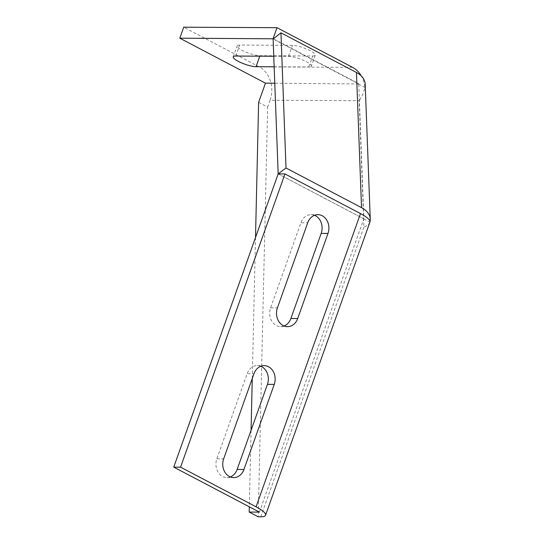 <?xml version="1.0" encoding="UTF-8"?>
<svg xmlns="http://www.w3.org/2000/svg" width="544" height="544" viewBox="0 0 544 544"><rect width="100%" height="100%" fill="white"/><g stroke="black" fill="none" stroke-linecap="round" stroke-linejoin="round"><path stroke-width="0.41" stroke-dasharray="2.72 2.04" d="M278.27 173.903L363.827 218.831L358.775 83.973L273.115 38.998M259.406 512.108L363.827 218.831M358.775 83.973L274.774 83.205M255.51 237.524L252.266 378.508M251.07 430.318L249.315 506.804M363.759 218.878L369.92 222.115A25.405 15.98 177.9 0 0 370.022 221.68M369.92 222.115C369.077 224.182 367.071 225.855 363.909 227.134L359.169 100.701L270.076 100.239A25.405 20.883 90.3 0 0 259.223 66.851L183.716 27.2M365.194 84.184L364.861 86.904C364.126 91.671 362.229 96.268 359.169 100.701M284.084 325.978A13.45 11.057 90.3 0 1 280.677 326.618A13.45 11.057 90.3 0 1 270.606 307.843L300.9 222.748L307.714 222.788M314.52 215.295A13.45 11.057 90.3 0 0 311.114 214.628A13.45 11.057 90.3 0 0 300.9 222.748M230.33 476.945A13.45 11.057 90.3 0 1 226.923 477.584A13.45 11.057 90.3 0 1 216.845 458.81L247.146 373.714L253.96 373.755M260.76 366.262A13.45 11.057 90.3 0 0 257.36 365.595A13.45 11.057 90.3 0 0 247.146 373.714M363.82 218.878L278.161 173.903M312.725 55.991A13.45 3.006 -160.4 0 0 315.255 55.175A13.45 3.006 -160.4 0 0 307.095 49.212A13.45 3.006 -160.4 0 0 292.441 45.342L239.659 45.07A13.45 3.006 -160.4 0 0 237.13 45.88A13.45 3.006 -160.4 0 0 245.29 51.85A13.45 3.006 -160.4 0 0 259.944 55.719L312.725 55.991L308.815 66.973A13.45 3.006 19.6 0 0 311.345 66.157L315.255 55.175M273.768 56.243L288.531 56.318A13.45 3.006 19.6 0 1 303.185 60.194A13.45 3.006 19.6 0 1 311.345 66.157M274.162 66.79L308.815 66.973M273.36 38.801L358.748 83.633M364.861 86.904A25.405 20.883 90.3 0 0 361.202 75.854M258.618 102.367L267.634 107.1L258.21 516.786M270.076 100.239L267.634 107.1M358.571 84.136L364.827 87.421M260.76 516.8L363.909 227.134M352.512 67.327L259.223 66.851M288.531 56.318L292.441 45.342M235.749 56.046L239.659 45.07M259.787 56.168L259.944 55.719M270.606 307.843L277.413 307.877M216.845 458.81L223.659 458.844M233.22 56.862L237.13 45.88M280.677 326.618L287.49 326.652M311.114 214.628L317.927 214.662M226.923 477.584L233.73 477.618M257.36 365.595L264.166 365.629"/><path stroke-width="0.82" d="M361.529 207.652L286.015 168.001L280.949 32.83L356.463 72.481C361.964 75.487 364.874 79.39 365.194 84.184L370.253 219.137A25.405 15.98 177.9 0 0 361.529 207.652L356.463 72.481M180.56 467.167L284.974 173.937L278.161 173.903L173.747 467.133L180.56 467.167L256.074 506.818A25.405 5.671 19.6 0 1 265.54 515.263A25.405 5.671 19.6 0 1 260.76 516.8L258.21 516.786L249.193 512.054L259.406 512.108L173.747 467.133M286.015 168.001L278.174 173.856L273.115 38.998L280.949 32.83M274.774 83.205L265.458 83.157L258.618 102.367L255.51 237.524M252.266 378.508L251.07 430.318M249.315 506.804L249.193 512.054M370.022 221.68A25.405 15.98 177.9 0 0 370.253 219.137M297.704 318.526A13.45 11.057 -89.7 0 1 287.49 326.652A13.45 11.057 -89.7 0 1 277.413 307.877L307.714 222.788A13.45 11.057 -89.7 0 1 317.927 214.662A13.45 11.057 -89.7 0 1 327.998 233.437L297.704 318.526L290.89 318.492A13.45 11.057 90.3 0 1 284.084 325.978M243.943 469.492A13.45 11.057 -89.7 0 1 233.73 477.618A13.45 11.057 -89.7 0 1 223.659 458.844L253.96 373.755A13.45 11.057 -89.7 0 1 264.166 365.629A13.45 11.057 -89.7 0 1 274.244 384.404L243.943 469.492L237.136 469.458A13.45 11.057 90.3 0 1 230.33 476.945M284.974 173.937L360.488 213.588A25.405 5.671 19.6 0 1 369.947 222.034A25.405 5.671 19.6 0 1 369.92 222.115M314.52 215.295A13.45 11.057 90.3 0 1 321.191 233.403L290.89 318.492M260.76 366.262A13.45 11.057 90.3 0 1 267.43 384.37L237.136 469.458M361.202 75.854A25.405 20.883 90.3 0 0 352.512 67.327L276.998 27.683L183.716 27.2L179.806 38.182L273.36 38.801M273.768 56.243L235.749 56.046A13.45 3.006 19.6 0 0 233.22 56.862A13.45 3.006 19.6 0 0 241.38 62.825A13.45 3.006 19.6 0 0 256.034 66.701L274.162 66.79M265.458 83.157L179.806 38.182M273.088 38.658L276.998 27.683M256.074 506.818L360.488 213.588M256.034 66.701L259.787 56.168M321.191 233.403L327.998 233.437M267.43 384.37L274.244 384.404M265.54 515.263L369.947 222.034"/></g></svg>

